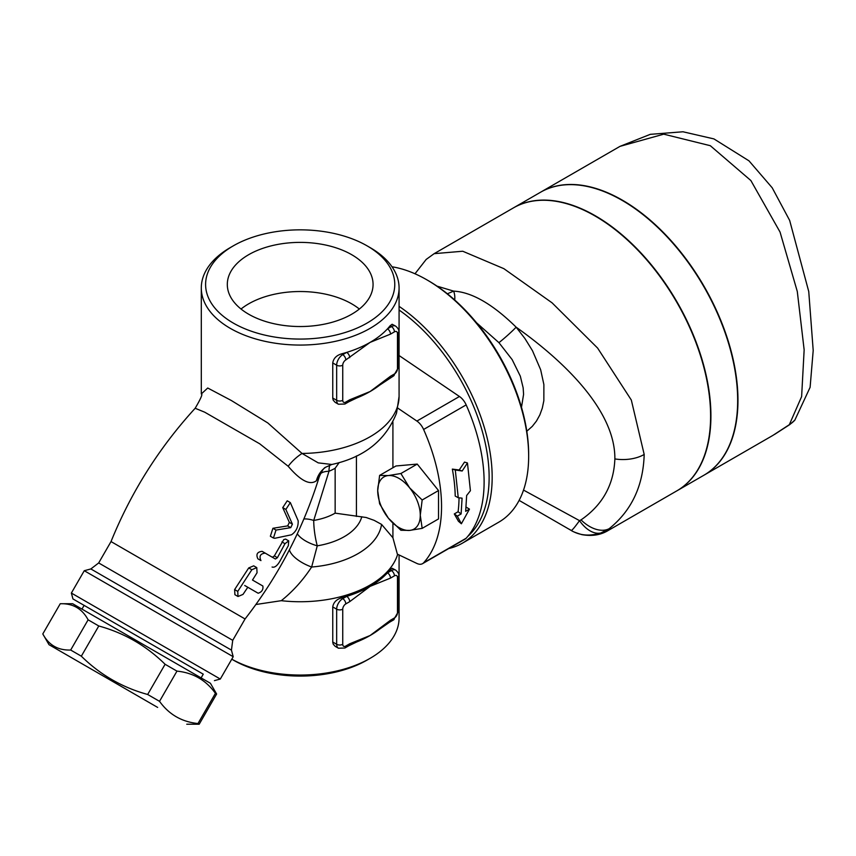 <?xml version="1.0" encoding="UTF-8"?>
<svg xmlns="http://www.w3.org/2000/svg" width="856" height="856" viewBox="0 0 856 856"><rect width="100%" height="100%" fill="white"/><g stroke="black" fill="none" stroke-linecap="round" stroke-linejoin="round"><path stroke-width="1.28" d="M454.707 299.996A17.195 14.927 80.6 0 0 453.659 291.115L447.367 293.779M526.804 431.242L532.293 426.363L536.466 421.045L539.836 414.925L542.319 408.077L543.849 400.661L543.881 384.569L540.66 369.76L532.464 350.682L524.942 338.548L516.147 327.185A17.195 1.252 -41.5 0 1 498.941 342.668L512.155 359.616L520.32 376.18L523.155 387.832L523.583 394.338L521.486 407.306M476.503 322.733L498.941 342.668M607.91 530.645L609.14 528.708C631.525 510.732 643.209 485.983 644.193 454.472A30.099 17.377 180 0 1 614.865 458.923C615.346 411.137 565.206 362.002 516.147 327.185C492.746 304.19 471.913 292.164 453.659 291.115L437.02 286.139M614.865 458.923C613.848 484.699 602.581 505.019 581.042 519.881L579.512 520.641L523.53 490.092M248.657 314.205A72.878 42.072 180 0 1 227.311 284.46A72.878 42.072 180 0 1 300.189 242.387A72.878 42.072 180 0 1 373.066 284.46A72.878 42.072 180 0 1 328.073 323.333A72.878 42.072 180 0 1 248.657 314.205M359.338 309.027A72.878 42.072 0 0 0 241.028 309.027M157.654 707.42L49.006 644.686L157.654 707.42M60.241 603.737L72.653 603.726L210.416 683.27L216.621 694.013L215.423 693.328C205.943 680.145 193.124 672.752 176.967 671.125L165.101 664.277C146.333 645.734 124.216 632.969 98.782 625.982L88.114 619.819C82.155 608.68 72.867 603.32 60.241 603.737L42.8 633.943C48.76 645.082 58.048 650.442 70.674 650.036L81.331 656.188C100.109 674.731 122.215 687.496 147.66 694.483L159.526 701.332C169.006 714.503 181.825 721.908 197.982 723.534L199.181 724.23L186.769 724.23M42.8 633.943L49.006 644.686M165.101 664.277L147.66 694.483M98.782 625.982L81.331 656.188M176.967 671.125L159.526 701.332M215.423 693.328L197.982 723.534M216.621 694.013L199.181 724.23M88.114 619.819L70.674 650.036M203.257 674.175L72.942 598.933L203.257 674.175L201.107 677.899M400.897 473.518L409.628 487.845A30.099 17.377 -120 0 0 388.346 475.562L400.897 473.518L417.236 464.08L438.518 490.552L438.518 518.929L422.169 528.366L409.628 530.41A30.099 17.377 -120 0 0 420.275 515.269A30.099 17.377 -120 0 0 409.628 487.845L422.169 499.99L420.275 515.269L422.169 528.366M379.615 475.412L388.346 475.562A30.099 17.377 -120 0 0 377.71 490.702L379.615 475.412L395.954 465.985L417.236 464.08M379.615 503.788L377.71 490.702A30.099 17.377 -120 0 0 388.346 518.126L379.615 503.788M388.346 518.126A30.099 17.377 -120 0 0 409.628 530.41L400.897 530.26L388.346 518.126M438.518 490.552L422.169 499.99M394.434 617.957A4.301 2.482 60 0 1 393.535 619.926L398.736 610.938A4.301 2.482 180 0 1 397.473 612.693A4.301 2.482 -60 0 1 394.434 617.957L390.507 620.226A4.301 2.482 60 0 1 389.608 622.194A4.301 2.482 60 0 1 389.587 622.205L379.529 629.213A98.889 57.095 180 0 1 370.113 635.505A98.889 57.095 180 0 1 356.717 641.979L348.82 645.745A4.301 2.482 -120 0 0 349.719 643.776L345.792 646.045A4.301 2.482 60 0 1 344.893 648.013L348.82 645.745M345.792 646.045A4.301 2.482 -60 0 1 342.742 644.29A4.301 2.482 180 0 1 336.665 644.29A8.603 4.965 120 0 0 338.452 648.217L335.145 646.312L333.219 644.172L332.759 642.3L332.749 606.915C333.476 602.463 336.365 599.457 341.426 597.884A98.889 57.095 0 0 0 346.68 596.386L342.742 598.644A4.301 2.482 60 0 1 345.792 603.919L349.719 601.65A4.301 2.482 -120 0 0 346.68 596.386A98.889 57.095 0 0 0 370.113 586.36A98.889 57.095 0 0 0 387.468 572.835A4.301 2.482 60 0 1 390.507 578.1L394.434 575.831A4.301 2.482 -60 0 1 397.473 577.586L397.473 612.693M390.507 620.226L370.113 635.505L349.719 643.776M349.719 601.65L370.113 586.36L390.507 578.1M390.069 569.796L391.395 570.567L387.468 572.835A98.889 57.095 0 0 0 390.069 569.796L392.123 568.245L395.686 570.139A8.603 4.965 120 0 0 391.395 570.567A4.301 2.482 60 0 1 394.434 575.831M349.719 357.669A4.301 2.482 -120 0 0 346.68 352.394L342.742 354.662A4.301 2.482 60 0 1 345.792 359.937L370.113 342.379A98.889 57.095 0 0 0 387.468 328.854A4.301 2.482 60 0 1 390.507 334.118L394.434 331.85A4.301 2.482 -60 0 1 397.473 333.605L397.473 368.711A4.301 2.482 0 0 0 398.736 366.957L398.736 331.85A4.301 2.482 180 0 1 397.473 333.605M397.473 368.711A4.301 2.482 -60 0 1 394.434 373.976L390.507 376.244A4.301 2.482 60 0 1 389.608 378.213A4.301 2.482 60 0 1 389.587 378.224M345.792 402.063A4.301 2.482 60 0 1 344.893 404.032L348.82 401.764A4.301 2.482 -120 0 0 349.719 399.795L345.792 402.063A4.301 2.482 -60 0 1 342.742 400.308A4.301 2.482 180 0 1 336.665 400.308A8.603 4.965 120 0 0 338.452 404.235L335.145 402.331L333.219 400.191L332.759 398.318L332.749 362.933C333.476 358.482 336.365 355.475 341.426 353.903A98.889 57.095 0 0 0 346.68 352.394A98.889 57.095 0 0 0 370.113 342.379L390.507 334.118M390.507 376.244L370.113 391.524A98.889 57.095 180 0 1 356.717 397.997L348.82 401.764M379.7 385.104A98.889 57.095 180 0 1 379.529 385.232A98.889 57.095 180 0 1 370.113 391.524L349.719 399.795M390.069 325.815L391.395 326.585L387.468 328.854A98.889 57.095 0 0 0 390.069 325.815L392.123 324.264L395.686 326.157A8.603 4.965 120 0 0 391.395 326.585A4.301 2.482 60 0 1 394.434 331.85M462.176 471.003L467.462 462.968L470.415 490.713L466.638 495.528L465.675 511.321L469.473 509.127L461.373 523.776L457.318 516.147L461.117 513.953L462.08 498.16L458.249 497.732L455.296 469.987L462.176 471.003L459.201 469.998L464.508 462.09L467.462 462.968M458.249 497.732L455.21 496.052A144.033 83.16 -120 0 0 452.343 469.109L455.296 469.987M452.343 469.109L459.201 469.998M461.373 523.776L458.42 521.24L454.301 513.932L458.099 511.738A144.033 83.16 -120 0 0 459.03 497.818M458.099 511.738L461.117 513.953M454.301 513.932L457.318 516.147M466.135 507.105L469.473 509.127M272.08 567.025C274.476 567.828 277.023 565.998 279.73 561.515L288.344 545.625L288.707 540.874L284.973 543.688L277.408 557.695L275.418 559.022L265.232 553.137C260.363 553.639 258.94 556.133 260.941 560.594L257.87 558.818C255.826 554.335 257.249 551.842 262.15 551.36L272.369 557.256L274.359 555.929L283.775 539.569L285.604 539.087L288.707 540.874M265.232 553.137L262.15 551.36M260.941 560.594L257.87 558.818M237.743 591.389L238 596.493L242.997 594.417L247.801 587.259L258.159 593.24C261.84 592.031 263.402 589.624 262.856 586.018L252.488 580.036L257.057 572.75L256.768 567.614L251.835 569.732L237.743 591.389L234.619 589.581L248.721 567.935L253.686 565.837L256.768 567.614M258.159 593.24L244.73 585.493M238 596.493L234.908 594.706L234.619 589.581M274.765 538.285L291.5 534.786C296.155 531.587 298.38 526.922 298.177 520.79L290.334 502.6L285.851 509.438L292.41 524.15L290.74 527.649L276.007 530.078L273.439 538.017L274.765 538.285M273.439 538.017L270.357 536.241L272.914 528.291L287.68 525.884L289.349 522.385L282.737 507.64L287.231 500.803L290.334 502.6M399.078 554.956L399.078 617.957A98.889 57.095 180 0 1 370.113 658.328A98.889 57.095 180 0 1 231.773 659.184L233.303 660.083A94.588 54.613 0 0 0 367.074 660.083L370.113 658.328M397.655 554.281A98.889 57.095 180 0 1 281.271 600.687L255.891 604.507M370.113 247.598L367.074 245.843A94.588 54.613 180 0 1 367.064 323.076A94.588 54.613 180 0 1 233.303 323.076A94.588 54.613 180 0 1 233.303 245.843A94.588 54.613 180 0 1 367.074 245.843L370.113 247.598A98.889 57.095 0 0 1 399.078 287.969L399.078 396.382A98.889 57.095 180 0 1 302.05 453.455L267.853 422.982L231.388 400.533L207.73 388.014L201.299 393.963C202.947 393.728 200.903 398.489 195.168 408.269L204.702 412.185L259.732 443.815L288.194 466.274A25.798 12.102 136.8 0 1 302.05 453.455L318.229 462.871L331.818 464.476C364.067 457.5 385.628 440.391 396.51 413.159L397.377 407.83L416.893 421.066A12.894 7.447 60 0 1 423.602 429.466A144.033 83.16 60 0 1 423.602 562.809A12.894 7.447 60 0 1 422.543 563.665A12.894 7.447 60 0 1 416.893 563.451L397.377 554.153L392.915 537.761L381.573 524.407L374.158 520.352L366.154 517.495L335.145 513.151A49.445 28.548 180 0 1 313.724 520.427L328.993 471.26A25.798 9.448 18.4 0 0 320.465 473.764M233.303 245.843L230.264 247.598A98.889 57.095 0 0 0 201.299 287.969A98.889 57.095 0 0 0 300.189 345.064A98.889 57.095 0 0 0 399.078 287.969M231.441 650.121L90.854 568.951L84.263 570.717L233.207 656.713L231.441 650.121L232.725 640.331L98.675 562.948L111.023 541.57L245.062 618.963L232.725 640.331M214.428 680.627L220.302 679.043L71.369 593.058L84.263 570.717M281.282 600.687C292.827 591.464 302.938 580.25 311.638 567.025A25.798 10.796 22.2 0 1 289.414 549.798M381.573 524.407A81.695 47.166 180 0 1 311.638 567.025L317.266 545.828A25.798 11.62 15.5 0 1 297.289 533.78M288.194 466.274C300.584 480.772 309.99 485.598 316.399 480.751A25.798 24.407 55 0 1 325.687 467.216L331.818 464.476M316.399 480.751L319.395 475.85M325.687 467.216C323.91 467.729 321.76 470.95 319.235 476.867L319.235 476.867C303.152 528.74 278.425 576.109 245.062 618.963M303.88 518.982A25.798 10.186 -149.3 0 1 313.724 520.427A25.798 5.767 80.7 0 0 317.266 545.828A62.338 35.995 180 0 0 361.788 516.735M399.078 396.446L397.377 407.83M329.806 465.075A25.798 12.273 67.5 0 0 328.993 471.26A49.445 28.548 180 0 0 335.145 468.243L339.201 462.54M422.543 563.665L465.108 539.098A12.894 7.447 -120 0 0 466.167 538.231A144.033 83.16 -120 0 0 466.167 404.899A12.894 7.447 -120 0 0 459.447 396.489L399.078 355.54M644.193 454.472L631.321 400.041L597.627 348.092L552.077 302.831L503.874 268.666L462.732 251.236L434.153 253.665L513.397 207.912A163.378 94.331 60 0 1 595.081 216.001A163.378 94.331 60 0 1 701.813 359.98A163.378 94.331 60 0 1 676.775 490.895L608.006 530.602C600.58 535.064 591.86 536.412 581.845 534.636C569.968 530.913 572.878 531.03 568.609 528.955M676.925 490.809A163.378 94.331 -120 0 0 677.075 490.723L703.835 475.273A163.378 94.331 -120 0 0 728.873 344.358A163.378 94.331 -120 0 0 622.141 200.379A163.378 94.331 -120 0 0 540.446 192.29L513.696 207.741A163.378 94.331 -120 0 0 513.547 207.826M399.078 310.033A141.882 81.919 60 0 1 481.158 427.411A141.882 81.919 60 0 1 467.729 536.445M461.245 541.324A141.882 81.919 60 0 1 458.228 543.068M448.769 548.525A144.033 83.16 -120 0 0 462.347 543.207A144.033 83.16 -120 0 0 486.005 433.425A144.033 83.16 -120 0 0 399.078 306.352M392.027 266.794A144.033 83.16 60 0 1 426.812 279.805L426.812 279.805A144.033 83.16 60 0 1 528.655 456.205A144.033 83.16 60 0 1 498.823 522.149L462.347 543.207M428.332 280.682L426.812 279.805L428.332 280.682A141.882 81.919 -120 0 1 528.655 454.45L528.655 456.205M600.88 532.988A30.099 17.901 -112.2 0 1 579.512 520.641C574.44 527.703 571.637 530.945 571.091 530.388C579.63 535.556 589.559 536.434 600.88 532.988L609.14 528.708A30.099 19.26 -128.3 0 1 581.042 519.881M434.153 253.665L426.181 259.432L414.989 273.781M571.091 530.388L519.121 500.385M677.075 490.723A163.378 94.331 -120 0 0 702.123 359.798A163.378 94.331 -120 0 0 595.391 215.83A163.378 94.331 -120 0 0 513.696 207.741M794.957 419.996A30.099 28.002 -137.5 0 1 794.86 420.103A30.099 28.002 -137.5 0 1 794.85 420.114A30.099 28.002 -137.5 0 1 789.328 424.683L801.623 396.606L804.148 349.837L797.289 291.468L780.051 232.062L750.862 180.53L710.309 145.702L663.742 134.167L619.99 146.365L540.757 192.119A163.378 94.331 60 0 1 622.44 200.208A163.378 94.331 60 0 1 729.173 344.176A163.378 94.331 60 0 1 704.146 475.091M789.328 424.683L772.893 435.404L704.135 475.101M398.736 610.938L398.736 575.831A4.301 2.482 180 0 1 397.473 577.586M342.742 644.29L342.742 609.183A4.301 2.482 180 0 1 336.665 609.183L336.665 644.29L332.749 642.021M341.426 597.884L342.742 598.644A8.603 4.965 120 0 0 336.665 609.183L332.749 606.915M342.742 609.183A4.301 2.482 -60 0 1 345.792 603.919M394.434 373.976A4.301 2.482 60 0 1 393.535 375.945L398.736 366.957M341.426 353.903L342.742 354.662A8.603 4.965 120 0 0 336.665 365.202A4.301 2.482 0 0 0 342.742 365.202A4.301 2.482 -60 0 1 345.792 359.937M342.742 400.308L342.742 365.202M332.749 362.933L336.665 365.202L336.665 400.308L332.749 398.04M284.973 543.688L281.913 541.923M277.408 557.695L274.359 555.929M251.835 569.732L248.721 567.935M276.007 530.078L272.914 528.291M290.74 527.649L287.68 525.884M292.41 524.15L289.349 522.385M285.851 509.438L282.737 507.64M335.145 468.243L335.145 513.151M356.428 455.959L356.428 516.446M392.915 537.761L392.915 523.209M392.915 467.74L392.915 422.083M459.447 396.489L416.893 421.066M466.167 404.899L423.602 429.466M466.167 538.231L423.602 562.809M84.113 605.385L81.962 609.108M393.535 619.926L389.608 622.194M398.736 575.831C399.217 574.28 398.211 572.386 395.686 570.139M338.452 648.217L344.893 648.013M398.736 331.85C399.217 330.298 398.211 328.404 395.686 326.157M393.535 375.945L379.529 385.232M338.452 404.235L344.893 404.032M201.299 287.969L201.299 393.953M90.854 568.951L98.675 562.948M72.942 598.933L71.369 593.058M220.302 679.043L233.207 656.713M195.168 408.269C159.152 447.667 131.096 492.104 111.023 541.57M619.99 146.365L650.282 134.339L682.949 131.771L713.915 138.907L748.989 160.842L772.208 187.796L789.649 220.399L808.749 291.543L813.2 350.457L810.108 387.319L794.85 420.114M794.86 420.103L789.831 424.533L774.53 434.441"/></g></svg>
